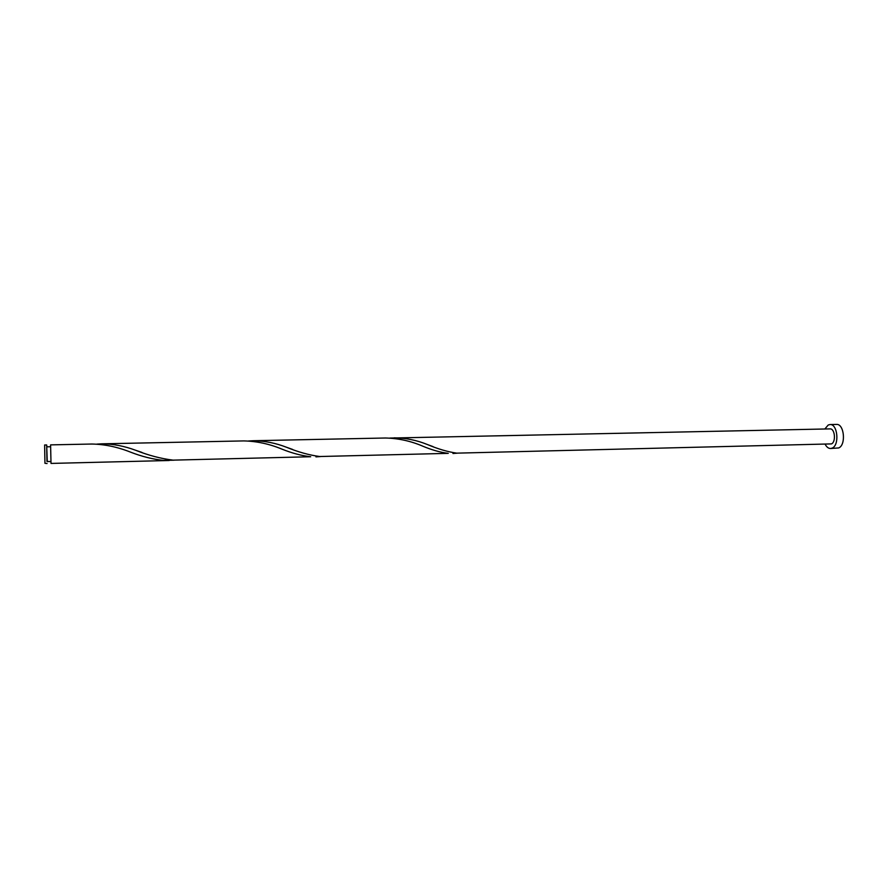 <?xml version="1.0" encoding="UTF-8"?>
<svg xmlns="http://www.w3.org/2000/svg" width="888" height="888" viewBox="0 0 888 888"><rect width="100%" height="100%" fill="white"/><g stroke="black" fill="none" stroke-linecap="round" stroke-linejoin="round"><path stroke-width="1.33" d="M47.086 463.525L44.944 463.292L44.622 444.999L46.664 444.955L47.264 461.66M46.931 446.808L46.664 444.955M50.427 446.742L46.709 446.819L46.964 461.438L50.771 461.582M825.185 444.289C826.628 447.075 828.415 448.473 830.535 448.507L832.167 448.107C839.671 445.265 837.662 423.72 829.991 424.553L828.215 425.008L824.841 429.004M830.535 448.507L838.683 447.941C846.253 445.099 844.233 423.598 836.496 424.42L829.991 424.553M253.124 440.726L385.514 438.006C398.612 438.339 411.111 441.103 423.032 446.287C432.001 450.027 440.415 452.381 448.274 453.357L319.747 456.521C309.268 455.133 298.19 452.048 286.513 447.263C275.58 443.012 264.458 440.837 253.124 440.726L248.474 440.981M394.228 437.828C405.683 437.962 416.727 440.193 427.35 444.511C437.928 448.984 447.719 451.859 456.732 453.146L831.446 443.9C836.219 442.069 834.931 428.371 830.047 428.893L389.876 438.062M452.947 453.491L457.165 453.18M169.242 460.506L51.016 463.425L50.594 444.877L91.875 444.033C104.74 444.289 117.616 446.986 130.503 452.125C141.703 456.476 152.658 459.229 163.348 460.373L174.081 460.195M101.887 443.822L243.8 440.914C256.787 441.214 269.486 443.945 281.885 449.106C291.919 453.146 301.52 455.688 310.7 456.743L173.06 460.139C160.872 458.641 148.352 455.333 135.487 450.216C124.276 446.042 113.076 443.911 101.887 443.822L96.881 444.111M315.939 456.876L320.457 456.565M427.35 444.511L433.033 446.609M286.513 447.263L292.607 449.428M135.487 450.216L142.013 452.447"/></g></svg>
